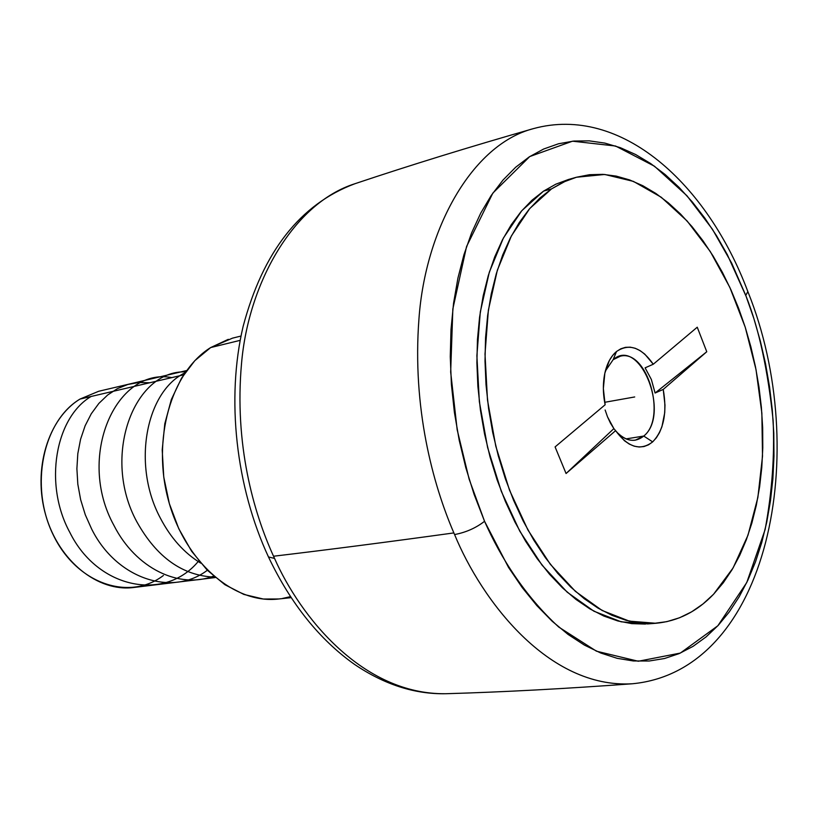<?xml version="1.0" encoding="UTF-8"?>
<svg xmlns="http://www.w3.org/2000/svg" width="818" height="818" viewBox="0 0 818 818"><rect width="100%" height="100%" fill="white"/><g stroke="black" fill="none" stroke-linecap="round" stroke-linejoin="round"><path stroke-width="1.23" d="M745.781 295.421L747.836 291.576L745.781 295.421L731.681 263.171L712.417 229.224L686.905 195.696L654.472 166.218L615.576 146.023L572.518 141.187L529.737 156.565L492.845 193.109L466.557 246.545L452.845 308.948L450.667 372.026L457.18 429.777L469.154 479.236L484.553 521.291C500.657 557.671 524.911 595.985 558.776 627.079L596.455 651.189L638.285 661.251L680.351 653.071L717.867 625.75L746.773 582.518L765.106 529.604C772.069 491.935 774.738 455.503 773.112 420.309C767.867 369.961 758.92 328.764 746.282 296.729L727.274 254.551L716.507 235.696L704.84 218.109L692.325 201.954L679.052 187.363L665.116 174.51L650.617 163.518L635.658 154.541L620.371 147.69L604.87 143.099L589.297 140.86L573.807 141.064L558.53 143.763L543.653 149.019L529.318 156.841L515.698 167.22L502.958 180.103L491.26 195.42L480.769 213.048L471.618 232.854L463.959 254.643L457.906 278.181L453.561 303.233L451.004 329.501L450.268 356.679L451.403 384.44L454.399 412.425L459.215 440.299L465.81 467.712L474.072 494.307L484.553 521.291C475.882 528.019 465.892 532.446 454.583 534.553C465.892 532.446 475.882 528.019 484.553 521.291L508.52 567.395L522.242 587.61L536.874 605.637L552.232 621.302L568.132 634.482L584.369 645.075L600.77 653.03L617.15 658.316L633.337 660.964L649.165 661.005L664.482 658.521L679.165 653.592L693.081 646.332L706.128 636.874L718.214 625.371L729.257 611.956L739.175 596.792L747.928 580.064L755.474 561.925L761.752 542.538L766.763 522.099L770.474 500.769L772.887 478.724L773.981 456.127L773.787 433.151L772.294 409.971L769.523 386.74L765.515 363.642L760.27 340.83L753.848 318.468L745.781 295.421M632.345 683.766C548.101 688.868 481.352 599.747 454.583 534.553C481.413 599.952 548.295 688.92 632.345 683.766C769.728 670.719 811.753 450.493 748 291.954M355.288 183.6L354.9 183.733C300.206 204.152 262.936 251.75 243.099 326.535C226.116 398.683 235.768 486.679 268.641 557.303C290.932 603.899 319.521 639.564 354.409 664.308C384.245 684.543 414.716 694.349 445.81 693.725C362.773 694.891 300.196 616.608 274.551 558.428L268.468 556.946L274.551 558.428L273.539 556.23C327.476 549.829 387.589 542.058 453.867 532.917C432.804 484.072 412.098 407.609 418.99 318.345C425.442 229.214 471.853 144.53 533.387 128.63C471.628 144.602 425.288 229.664 418.959 318.775C412.17 408.018 432.886 484.225 453.867 532.917C387.589 542.058 327.476 549.829 273.539 556.23C253.539 512.385 234.285 444.419 241.504 363.693C248.304 283.202 293.376 203.212 354.9 183.733C293.693 203.099 248.529 282.599 241.566 363.12C234.204 443.877 253.437 512.18 273.539 556.23L274.551 558.428C300.114 616.353 362.497 694.83 445.81 693.725L446.219 693.715M643.756 436.055L626.067 438.898L643.756 436.055C670.913 414.481 639.911 335.932 613.152 359.675L620.381 356.188C647.222 348.959 667.171 417.814 643.756 436.055L652.672 441.884L643.756 436.055L635.351 440.166C628.715 441.076 622.293 438.151 616.077 431.372C625.801 441.434 635.024 442.988 643.756 436.055M663.234 389.419C667.294 412.701 663.776 430.196 652.672 441.884L648.51 444.818L643.97 446.546L639.175 447.006L634.226 446.178L629.267 444.062L624.42 440.708L615.596 430.657L566.066 473.52L555.085 446.914L605.136 404.767L555.085 446.914L566.066 473.52L613.868 428.612L566.066 473.52L615.596 430.657L613.868 428.612L615.596 430.657C628.071 447.477 640.433 451.219 652.672 441.884L656.343 437.804L659.451 432.722L661.926 426.74L664.717 412.763L664.983 405.114L663.234 389.419L655.106 393.018L663.234 389.419L706.762 351.75L663.234 389.419M651.343 379.45L655.106 393.018L706.762 351.75L655.106 393.018L651.343 379.45L645.105 367.844L651.343 379.45M653.275 364.235L645.105 367.844L653.275 364.235L697.243 327.21L653.275 364.235C641.394 347.313 629.144 343.069 616.537 351.495L620.821 348.795L625.443 347.343L630.269 347.169L635.187 348.274L640.065 350.615L644.778 354.122L653.275 364.235M613.152 359.675L616.537 351.495L613.152 359.675L605.33 371.096L613.152 359.675M163.416 575.483C129.356 601.475 76.82 584.011 53.313 535.054C29.264 486.444 42.812 421.26 80 399.072C48.129 418.417 32.434 469.604 45.788 515.36C58.865 561.209 97.996 592.201 133.651 587.498L215.298 577.539M645.463 624.062L631.813 623.643L617.907 620.985L603.868 616.066L589.85 608.878L576.005 599.461L562.498 587.876L549.481 574.205L537.109 558.561L525.545 541.107L514.931 522.017L505.401 501.506L497.088 479.798L490.094 457.15L484.522 433.826L480.432 410.125L477.876 386.321L476.884 362.701L477.456 339.562L479.573 317.169L483.193 295.779L488.264 275.635L494.696 256.954L502.405 239.919L511.27 224.705L521.178 211.433L531.997 200.206L543.592 191.105L551.526 188.897L565.514 181.167L576.434 177.25L604.737 174.469L633.398 181.381L661.22 197.23L687.14 221.003L710.259 251.494L729.83 287.374L745.239 327.241L756.036 369.675L761.865 413.172L762.509 456.26L757.877 497.426L748.01 535.136L733.122 567.896L713.582 594.226C696.997 611.557 677.785 621.24 655.934 623.275L629.328 621.138L602.13 610.484L575.402 591.373L550.31 564.267L527.988 530.095L509.512 490.166L495.79 446.188L487.497 400.125L485.002 354.082L488.377 310.145L497.344 270.206L511.393 235.921L529.757 208.529L551.526 188.897L543.592 191.105L521.792 210.707L503.397 238.018L489.307 272.21L480.299 312.006L476.884 355.799L479.348 401.669L487.61 447.548L501.301 491.352L519.757 531.127L542.068 565.177L567.171 592.16L593.899 611.199L621.128 621.803L647.764 623.919L651.844 623.49M183.621 374.849L80 399.072L183.621 374.849M241.013 336.045L232.496 338.151L210.666 347.568L240.175 340.339L210.666 347.568C171.197 372.016 151.596 439.491 168.569 500.851C185.216 562.324 234.367 604.277 278.427 599.011L291.096 597.661M453.867 532.917L454.583 534.553L453.867 532.917M290.441 596.659L282.476 598.459M278.723 598.98L263.314 599.021L243.846 594.42L224.878 584.686L207.199 570.115L191.606 551.23L178.794 528.755L169.357 503.653L163.753 477.006L162.209 449.972L164.796 423.755L171.351 399.491L181.535 378.172L194.837 360.656L210.666 347.568L228.304 339.327M543.592 191.105L555.831 184.183L568.541 179.459L555.821 184.193L543.592 191.105M186.596 370.554L98.671 391.28L80 399.072M551.526 188.897L539.941 198.007L529.144 209.255L519.256 222.568L510.412 237.823L502.722 254.909L496.311 273.652L491.26 293.866L487.651 315.329L485.555 337.793L485.002 361.024L486.015 384.726L488.591 408.611L492.692 432.415L498.285 455.82L505.289 478.55L513.612 500.35L523.152 520.943L533.776 540.105L545.34 557.631L557.712 573.336L570.739 587.068L584.246 598.704L598.081 608.163L612.089 615.371L626.107 620.32L640.003 622.989L653.633 623.418L666.864 621.649L679.584 617.754L691.67 611.813L703.03 603.929L713.582 594.226L723.245 582.825L731.957 569.87L739.656 555.483L746.313 539.829L751.865 523.05L756.313 505.299L759.625 486.73L761.783 467.497L762.795 447.763L762.662 427.671L761.384 407.384L758.981 387.037L755.474 366.812L750.883 346.832L745.249 327.261L738.603 308.253L730.995 289.94L722.478 272.486L713.102 256.014L702.928 240.686L692.028 226.627L680.484 213.968L668.367 202.864L655.791 193.406L642.836 185.727L629.625 179.929L616.251 176.115L602.846 174.346L589.543 174.704L576.455 177.24L563.735 181.964L551.526 188.897M605.136 404.767L603.357 388.509L604.85 373.172L609.41 360.401L612.692 355.401L616.537 351.495C611.046 356.065 607.191 363.12 604.962 372.66L604.962 372.66C602.784 382.712 602.835 393.407 605.136 404.767M697.243 327.21L706.762 351.75L697.243 327.21M610.422 423.07L613.868 428.612L607.488 416.791L610.422 423.07M605.136 409.982L607.488 416.791L605.136 409.982M604.655 402.313L634.707 396.955M200.758 563.142C184.234 553.06 170.768 538.05 160.369 518.121C131.637 464.573 146.115 391.403 184.991 372.814M214.807 577.13C182.731 575.892 156.749 557.457 136.862 521.833C101.258 456.812 133.733 369.91 185.635 371.883M213.59 576.087C179.142 589.267 135.727 568.408 113.958 525.463C76.054 456.914 116.033 366.873 171.872 377.599M207.343 570.258C172.138 597.079 116.371 578.827 91.626 528.99L85.276 514.737L80.645 499.696L77.822 484.205L76.892 468.714L77.812 453.653L80.573 439.266L85.113 425.8L91.279 413.755L98.876 403.407L107.679 394.982L117.403 388.642L127.812 384.48L138.702 382.507L149.837 382.752M198.794 560.8C165.42 602.068 97.956 589.246 69.847 532.436C43.334 483.919 55.491 417.415 91.095 396.485M533.009 128.743C468.714 147.148 409.348 165.481 354.9 183.733M655.842 623.275L647.764 623.919M631.946 683.797C565.248 688.736 503.203 692.048 445.81 693.725M533.387 128.63C621.383 104.499 707.744 184.479 747.856 291.607M576.434 177.25L568.541 179.469"/></g></svg>

